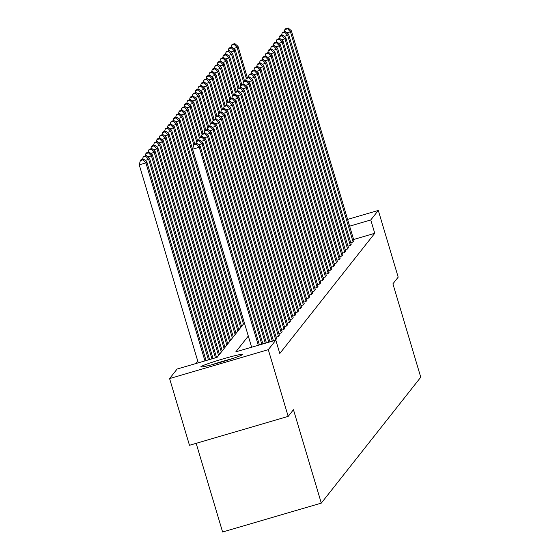 <?xml version="1.0" encoding="UTF-8"?>
<svg xmlns="http://www.w3.org/2000/svg" width="560" height="560" viewBox="0 0 560 560"><rect width="100%" height="100%" fill="white"/><g stroke="black" fill="none" stroke-linecap="round" stroke-linejoin="round"><path stroke-width="0.84" d="M242.494 354.557A21.756 1.288 163.4 0 1 221.179 362.138A21.756 1.288 163.4 0 1 200.837 366.863A21.756 1.288 163.4 0 1 200.879 366.737A21.756 1.288 163.4 0 1 222.194 359.156A21.756 1.288 163.4 0 1 242.536 354.431A21.756 1.288 163.4 0 1 242.494 354.557M196.161 443.324L222.6 532L321.3 503.111L420.756 377.23L392.91 283.829L398.188 277.144L378.301 210.434L370.776 219.961L349.615 226.156M321.3 503.111L293.461 409.71L288.183 416.388L189.476 445.284L169.589 378.567L177.114 369.04L217.133 357.329L244.363 322.861M197.792 361.242L196 363.51M248.297 336.049L235.809 351.862L275.821 340.151L279.797 353.493L374.752 233.303L353.591 239.498M273.357 340.62L275.625 339.955L276.57 338.646M276.122 337.127L278.383 336.462L279.335 335.146M278.88 333.627L281.148 332.962L282.1 331.653M281.645 330.127L283.913 329.462L284.865 328.153M284.41 326.627L286.678 325.969L287.63 324.653M287.175 323.134L289.443 322.469L290.388 321.153M289.94 319.634L292.201 318.969L293.153 317.66M292.698 316.134L294.966 315.469L295.918 314.16M295.463 312.641L297.731 311.976L298.683 310.66M298.228 309.141L300.496 308.476L301.448 307.167M300.993 305.641L303.254 304.976L304.206 303.667M303.751 302.141L306.019 301.483L306.971 300.167M306.516 298.648L308.784 297.983L309.736 296.667M309.281 295.148L311.549 294.483L312.501 293.174M312.046 291.648L314.314 290.99L315.259 289.674M314.811 288.155L317.072 287.49L318.024 286.174M317.569 284.655L319.837 283.99L320.789 282.681M320.334 281.155L322.602 280.49L323.554 279.181M323.099 277.662L325.367 276.997L326.319 275.681M325.864 274.162L328.132 273.497L329.077 272.188M328.629 270.662L330.89 269.997L331.842 268.688M331.387 267.162L333.655 266.504L334.607 265.188M334.152 263.669L336.42 263.004L337.372 261.688M336.917 260.169L339.185 259.504L340.137 258.195M339.682 256.669L341.95 256.004L342.895 254.695M342.447 253.176L344.708 252.511L345.66 251.195M345.205 249.676L347.473 249.011L348.425 247.702M347.97 246.176L350.238 245.511L351.19 244.202M350.735 242.676L353.003 242.018L353.955 240.702M288.183 416.388L268.296 349.678L169.589 378.567M347.606 219.415L378.301 210.434M374.752 233.303L370.776 219.961M275.821 340.151L268.296 349.678M258.3 345.275L199.269 147.266L192.598 149.219L251.629 347.228M259.42 344.946L200.158 146.146L199.269 147.266L196.364 144.214L196.987 143.43L194.32 144.214L193.697 144.998L196.364 144.214M192.598 149.219L193.697 144.998M196.987 143.43L200.158 146.146M204.946 360.892L145.915 162.883L146.797 161.763L206.066 360.563M143.01 159.831L143.633 159.047L140.966 159.831L140.343 160.615L143.01 159.831L145.915 162.883L139.244 164.836L198.275 362.845M146.797 161.763L143.633 159.047M140.343 160.615L139.244 164.836M214.844 363.951A18.83 1.113 163.4 0 1 229.222 359.66M232.288 358.652A21.616 1.281 -16.6 0 0 213.171 364.301A21.616 1.281 -16.6 0 0 211.722 364.784M261.8 344.253L202.034 143.773L198.569 144.788M262.92 343.924L202.916 142.653L202.034 143.773L199.129 140.721L199.752 139.937L197.085 140.714L196.462 141.498L199.129 140.721M195.874 143.759L196.462 141.498M199.752 139.937L202.916 142.653M265.3 343.231L204.799 140.273L201.327 141.288M266.42 342.902L205.681 139.153L204.799 140.273L201.894 137.221L202.517 136.437L199.85 137.214L199.227 138.005L201.894 137.221M198.639 140.259L199.227 138.005M202.517 136.437L205.681 139.153M208.446 359.87L148.68 159.39L149.562 158.27L209.566 359.541M145.775 156.338L146.398 155.554L143.731 156.331L143.108 157.115L145.775 156.338L148.68 159.39L145.208 160.405M149.562 158.27L146.398 155.554M143.108 157.115L142.52 159.376M211.946 358.848L151.438 155.89L152.327 154.77L213.066 358.519M148.54 152.838L149.156 152.054L146.489 152.838L145.873 153.622L148.54 152.838L151.438 155.89L147.973 156.905M152.327 154.77L149.156 152.054M145.873 153.622L145.285 155.876M268.8 342.202L207.557 136.773L204.092 137.788M269.92 341.873L208.446 135.653L207.557 136.773L204.659 133.721L205.275 132.937L202.608 133.721L201.992 134.505L204.659 133.721M201.404 136.759L201.992 134.505M205.275 132.937L208.446 135.653M272.3 341.18L210.322 133.28L206.857 134.295M273.427 340.851L211.211 132.153L210.322 133.28L207.424 130.228L208.04 129.437L205.373 130.221L204.757 131.005L207.424 130.228M204.169 133.266L204.757 131.005M208.04 129.437L211.211 132.153M275.709 339.843L213.087 129.78L209.622 130.795M276.598 338.723L213.976 128.66L213.087 129.78L210.182 126.728L210.805 125.944L208.138 126.721L207.515 127.505L210.182 126.728M206.927 129.766L207.515 127.505M210.805 125.944L213.976 128.66M215.446 357.819L154.203 152.39L155.092 151.27L216.566 357.49M151.305 149.338L151.921 148.554L149.254 149.338L148.638 150.122L151.305 149.338L154.203 152.39L150.738 153.405M155.092 151.27L151.921 148.554M148.638 150.122L148.05 152.376M218.561 355.516L156.968 148.897L157.857 147.77L219.45 354.389M154.063 145.845L154.686 145.061L152.019 145.838L151.396 146.622L154.063 145.845L156.968 148.897L153.503 149.912M157.857 147.77L154.686 145.061M151.396 146.622L150.808 148.883M221.326 352.016L159.733 145.397L160.615 144.277L222.215 350.896M156.828 142.345L157.451 141.561L154.784 142.338L154.161 143.129L156.828 142.345L159.733 145.397L156.268 146.412M160.615 144.277L157.451 141.561M154.161 143.129L153.573 145.383M278.474 336.35L215.852 126.28L212.387 127.295M279.363 335.23L216.734 125.16L215.852 126.28L212.947 123.228L213.57 122.444L210.903 123.228L210.28 124.012L212.947 123.228M209.692 126.266L210.28 124.012M213.57 122.444L216.734 125.16M224.091 348.516L162.498 141.897L163.38 140.777L224.98 347.396M159.593 138.845L160.216 138.061L157.549 138.845L156.926 139.629L159.593 138.845L162.498 141.897L159.026 142.912M163.38 140.777L160.216 138.061M156.926 139.629L156.338 141.883M281.239 332.85L218.617 122.78L215.145 123.795M282.121 331.73L219.499 121.66L218.617 122.78L215.712 119.728L216.335 118.944L213.661 119.728L213.045 120.512L215.712 119.728M212.457 122.773L213.045 120.512M216.335 118.944L219.499 121.66M226.856 345.016L165.256 138.397L166.145 137.277L227.738 343.896M162.358 135.352L162.974 134.561L160.307 135.345L159.691 136.129L162.358 135.352L165.256 138.397L161.791 139.412M166.145 137.277L162.974 134.561M159.691 136.129L159.103 138.39M284.004 329.35L221.375 119.287L217.91 120.302M284.886 328.23L222.264 118.167L221.375 119.287L218.477 116.235L219.093 115.451L216.426 116.228L215.81 117.012L218.477 116.235M215.222 119.273L215.81 117.012M219.093 115.451L222.264 118.167M229.621 341.523L168.021 134.904L168.91 133.784L230.503 340.403M165.123 131.852L165.739 131.068L163.072 131.845L162.456 132.629L165.123 131.852L168.021 134.904L164.556 135.919M168.91 133.784L165.739 131.068M162.456 132.629L161.868 134.89M286.762 325.857L224.14 115.787L220.675 116.802M287.651 324.73L225.029 114.667L224.14 115.787L221.242 112.735L221.858 111.951L219.191 112.735L218.568 113.519L221.242 112.735M217.98 115.773L218.568 113.519M221.858 111.951L225.029 114.667M232.379 338.023L170.786 131.404L171.675 130.284L233.268 336.903M167.881 128.352L168.504 127.568L165.837 128.352L165.214 129.136L167.881 128.352L170.786 131.404L167.321 132.419M171.675 130.284L168.504 127.568M165.214 129.136L164.626 131.39M289.527 322.357L226.905 112.287L223.44 113.302M290.416 321.237L227.787 111.167L226.905 112.287L224 109.235L224.623 108.451L221.956 109.235L221.333 110.019L224 109.235M220.745 112.273L221.333 110.019M224.623 108.451L227.787 111.167M235.144 334.523L173.551 127.904L174.433 126.784L236.033 333.403M170.646 124.852L171.269 124.068L168.602 124.852L167.979 125.636L170.646 124.852L173.551 127.904L170.086 128.919M174.433 126.784L171.269 124.068M167.979 125.636L167.391 127.897M292.292 318.857L229.67 108.794L226.198 109.809M293.181 317.737L230.552 107.667L229.67 108.794L226.765 105.742L227.388 104.958L224.721 105.735L224.098 106.519L226.765 105.742M223.51 108.78L224.098 106.519M227.388 104.958L230.552 107.667M237.909 331.03L176.316 124.411L177.198 123.291L238.798 329.91M173.411 121.359L174.034 120.575L171.36 121.352L170.744 122.136L173.411 121.359L176.316 124.411L172.844 125.426M177.198 123.291L174.034 120.575M170.744 122.136L170.156 124.397M295.057 315.357L232.435 105.294L228.963 106.309M295.939 314.237L233.317 104.174L232.435 105.294L229.53 102.242L230.153 101.458L227.479 102.235L226.863 103.026L229.53 102.242M226.275 105.28L226.863 103.026M230.153 101.458L233.317 104.174M240.674 327.53L179.074 120.911L179.963 119.791L241.556 326.41M176.176 117.859L176.792 117.075L174.125 117.852L173.509 118.643L176.176 117.859L179.074 120.911L175.609 121.926M179.963 119.791L176.792 117.075M173.509 118.643L172.921 120.897M297.822 311.864L235.193 101.794L231.728 102.809M298.704 310.744L236.082 100.674L235.193 101.794L232.295 98.742L232.911 97.958L230.244 98.742L229.628 99.526L232.295 98.742M229.04 101.78L229.628 99.526M232.911 97.958L236.082 100.674M243.439 324.03L181.839 117.411L182.728 116.291L244.321 322.91M178.941 114.359L179.557 113.575L176.89 114.359L176.267 115.143L178.941 114.359L181.839 117.411L178.374 118.426M182.728 116.291L179.557 113.575M176.267 115.143L175.686 117.397M300.58 308.364L237.958 98.294L234.493 99.309M301.469 307.244L238.847 97.174L237.958 98.294L235.06 95.249L235.676 94.458L233.009 95.242L232.386 96.026L235.06 95.249M231.798 98.287L232.386 96.026M235.676 94.458L238.847 97.174M193.823 144.844L184.604 113.918L185.493 112.791L194.81 144.067M181.699 110.866L182.322 110.075L179.655 110.859L179.032 111.643L181.699 110.866L184.604 113.918L181.139 114.933M185.493 112.791L182.322 110.075M179.032 111.643L178.444 113.904M303.345 304.864L240.723 94.801L237.258 95.816M304.234 303.744L241.605 93.681L240.723 94.801L237.818 91.749L238.441 90.965L235.774 91.742L235.151 92.526L237.818 91.749M234.563 94.787L235.151 92.526M238.441 90.965L241.605 93.681M196.588 141.344L187.369 110.418L188.251 109.298L197.575 140.574M184.464 107.366L185.087 106.582L182.42 107.359L181.797 108.143L184.464 107.366L187.369 110.418L183.897 111.433M188.251 109.298L185.087 106.582M181.797 108.143L181.209 110.404M306.11 301.371L243.488 91.301L240.016 92.316M306.992 300.244L244.37 90.181L243.488 91.301L240.583 88.249L241.206 87.465L238.539 88.249L237.916 89.033L240.583 88.249M237.328 91.287L237.916 89.033M241.206 87.465L244.37 90.181M199.353 137.844L190.134 106.918L191.016 105.798L200.34 137.074M187.229 103.866L187.852 103.082L185.178 103.866L184.562 104.65L187.229 103.866L190.134 106.918L186.662 107.933M191.016 105.798L187.852 103.082M184.562 104.65L183.974 106.904M308.875 297.871L246.246 87.801L242.781 88.816M309.757 296.751L247.135 86.681L246.246 87.801L243.348 84.749L243.964 83.965L241.297 84.749L240.681 85.533L243.348 84.749M240.093 87.794L240.681 85.533M243.964 83.965L247.135 86.681M202.111 134.344L192.892 103.418L193.781 102.298L203.105 133.574M189.994 100.366L190.61 99.582L187.943 100.366L187.327 101.15L189.994 100.366L192.892 103.418L189.427 104.433M193.781 102.298L190.61 99.582M187.327 101.15L186.739 103.411M311.64 294.371L249.011 84.308L245.546 85.323M312.522 293.251L249.9 83.181L249.011 84.308L246.113 81.256L246.729 80.472L244.062 81.249L243.446 82.033L246.113 81.256M242.858 84.294L243.446 82.033M246.729 80.472L249.9 83.181M204.876 130.851L195.657 99.925L196.546 98.805L205.87 130.074M192.759 96.873L193.375 96.089L190.708 96.866L190.085 97.65L192.759 96.873L195.657 99.925L192.192 100.94M196.546 98.805L193.375 96.089M190.085 97.65L189.497 99.911M314.398 290.878L251.776 80.808L248.311 81.823M315.287 289.751L252.665 79.688L251.776 80.808L248.871 77.756L249.494 76.972L246.827 77.749L246.204 78.54L248.871 77.756M245.616 80.794L246.204 78.54M249.494 76.972L252.665 79.688M207.641 127.351L198.422 96.425L199.304 95.305L208.628 126.581M195.517 93.373L196.14 92.589L193.473 93.373L192.85 94.157L195.517 93.373L198.422 96.425L194.957 97.44M199.304 95.305L196.14 92.589M192.85 94.157L192.262 96.411M317.163 287.378L254.541 77.308L251.076 78.323M318.052 286.258L255.423 76.188L254.541 77.308L251.636 74.256L252.259 73.472L249.592 74.256L248.969 75.04L251.636 74.256M248.381 77.294L248.969 75.04M252.259 73.472L255.423 76.188M210.406 123.851L201.187 92.925L202.069 91.805L211.393 123.081M198.282 89.873L198.905 89.089L196.238 89.873L195.615 90.657L198.282 89.873L201.187 92.925L197.715 93.94M202.069 91.805L198.905 89.089M195.615 90.657L195.027 92.911M319.928 283.878L257.306 73.815L253.834 74.83M320.81 282.758L258.188 72.688L257.306 73.815L254.401 70.763L255.024 69.972L252.357 70.756L251.734 71.54L254.401 70.763M251.146 73.801L251.734 71.54M255.024 69.972L258.188 72.688M213.171 120.358L203.945 89.432L204.834 88.305L214.158 119.581M201.047 86.38L201.663 85.596L198.996 86.373L198.38 87.157L201.047 86.38L203.945 89.432L200.48 90.447M204.834 88.305L201.663 85.596M198.38 87.157L197.792 89.418M322.693 280.378L260.064 70.315L256.599 71.33M323.575 279.258L260.953 69.195L260.064 70.315L257.166 67.263L257.782 66.479L255.115 67.256L254.499 68.04L257.166 67.263M253.911 70.301L254.499 68.04M257.782 66.479L260.953 69.195M215.929 116.858L206.71 85.932L207.599 84.812L216.923 116.088M203.812 82.88L204.428 82.096L201.761 82.873L201.145 83.657L203.812 82.88L206.71 85.932L203.245 86.947M207.599 84.812L204.428 82.096M201.145 83.657L200.557 85.918M325.451 276.885L262.829 66.815L259.364 67.83M326.34 275.765L263.718 65.695L262.829 66.815L259.931 63.763L260.547 62.979L257.88 63.763L257.264 64.547L259.931 63.763M256.676 66.801L257.264 64.547M260.547 62.979L263.718 65.695M218.694 113.358L209.475 82.432L210.364 81.312L219.688 112.588M206.57 79.38L207.193 78.596L204.526 79.38L203.903 80.164L206.57 79.38L209.475 82.432L206.01 83.447M210.364 81.312L207.193 78.596M203.903 80.164L203.315 82.418M328.216 273.385L265.594 63.315L262.129 64.33M329.105 272.265L266.483 62.195L265.594 63.315L262.689 60.263L263.312 59.479L260.645 60.263L260.022 61.047L262.689 60.263M259.434 63.308L260.022 61.047M263.312 59.479L266.483 62.195M221.459 109.865L212.24 78.932L213.122 77.812L222.446 109.088M209.335 75.887L209.958 75.096L207.291 75.88L206.668 76.664L209.335 75.887L212.24 78.932L208.775 79.947M213.122 77.812L209.958 75.096M206.668 76.664L206.08 78.925M330.981 269.885L268.359 59.822L264.894 60.837M331.87 268.765L269.241 58.702L268.359 59.822L265.454 56.77L266.077 55.986L263.41 56.763L262.787 57.547L265.454 56.77M262.199 59.808L262.787 57.547M266.077 55.986L269.241 58.702M224.224 106.365L215.005 75.439L215.887 74.319L225.211 105.588M212.1 72.387L212.723 71.603L210.056 72.38L209.433 73.164L212.1 72.387L215.005 75.439L211.533 76.454M215.887 74.319L212.723 71.603M209.433 73.164L208.845 75.425M333.746 266.392L271.124 56.322L267.652 57.337M334.628 265.265L272.006 55.202L271.124 56.322L268.219 53.27L268.842 52.486L266.168 53.263L265.552 54.054L268.219 53.27M264.964 56.308L265.552 54.054M268.842 52.486L272.006 55.202M226.989 102.865L217.763 71.939L218.652 70.819L227.976 102.095M214.865 68.887L215.481 68.103L212.814 68.887L212.198 69.671L214.865 68.887L217.763 71.939L214.298 72.954M218.652 70.819L215.481 68.103M212.198 69.671L211.61 71.925M336.511 262.892L273.882 52.822L270.417 53.837M337.393 261.772L274.771 51.702L273.882 52.822L270.984 49.77L271.6 48.986L268.933 49.77L268.317 50.554L270.984 49.77M267.729 52.808L268.317 50.554M271.6 48.986L274.771 51.702M229.747 99.365L220.528 68.439L221.417 67.319L230.741 98.595M217.63 65.387L218.246 64.603L215.579 65.387L214.963 66.171L217.63 65.387L220.528 68.439L217.063 69.454M221.417 67.319L218.246 64.603M214.963 66.171L214.375 68.432M339.269 259.392L276.647 49.329L273.182 50.344M340.158 258.272L277.536 48.202L276.647 49.329L273.749 46.277L274.365 45.493L271.698 46.27L271.075 47.054L273.749 46.277M270.487 49.315L271.075 47.054M274.365 45.493L277.536 48.202M232.512 95.872L223.293 64.946L224.182 63.819L233.499 95.095M220.388 61.894L221.011 61.11L218.344 61.887L217.721 62.671L220.388 61.894L223.293 64.946L219.828 65.961M224.182 63.819L221.011 61.11M217.721 62.671L217.133 64.932M342.034 255.892L279.412 45.829L275.947 46.844M342.923 254.772L280.294 44.709L279.412 45.829L276.507 42.777L277.13 41.993L274.463 42.77L273.84 43.554L276.507 42.777M273.252 45.815L273.84 43.554M277.13 41.993L280.294 44.709M235.277 92.372L226.058 61.446L226.94 60.326L236.264 91.602M223.153 58.394L223.776 57.61L221.109 58.387L220.486 59.178L223.153 58.394L226.058 61.446L222.593 62.461M226.94 60.326L223.776 57.61M220.486 59.178L219.898 61.432M344.799 252.399L282.177 42.329L278.705 43.344M345.688 251.279L283.059 41.209L282.177 42.329L279.272 39.277L279.895 38.493L277.228 39.277L276.605 40.061L279.272 39.277M276.017 42.315L276.605 40.061M279.895 38.493L283.059 41.209M238.042 88.872L228.823 57.946L229.705 56.826L239.029 88.102M225.918 54.894L226.541 54.11L223.867 54.894L223.251 55.678L225.918 54.894L228.823 57.946L225.351 58.961M229.705 56.826L226.541 54.11M223.251 55.678L222.663 57.932M347.564 248.899L284.942 38.829L281.47 39.844M348.446 247.779L285.824 37.709L284.942 38.829L282.037 35.784L282.66 34.993L279.986 35.777L279.37 36.561L282.037 35.784M278.782 38.822L279.37 36.561M282.66 34.993L285.824 37.709M240.8 85.379L231.581 54.453L232.47 53.326L241.794 84.602M228.683 51.401L229.299 50.61L226.632 51.394L226.016 52.178L228.683 51.401L231.581 54.453L228.116 55.461M232.47 53.326L229.299 50.61M226.016 52.178L225.428 54.439M350.329 245.399L287.7 35.336L284.235 36.351M351.211 244.279L288.589 34.216L287.7 35.336L284.802 32.284L285.418 31.5L282.751 32.277L282.135 33.061L284.802 32.284M281.547 35.322L282.135 33.061M285.418 31.5L288.589 34.216M243.565 81.879L234.346 50.953L235.235 49.833L244.559 81.109M231.448 47.901L232.064 47.117L229.397 47.894L228.774 48.678L231.448 47.901L234.346 50.953L230.881 51.968M235.235 49.833L232.064 47.117M228.774 48.678L228.193 50.939M353.087 241.906L290.465 31.836L287 32.851M353.976 240.779L291.354 30.716L290.465 31.836L287.567 28.784L288.183 28L285.516 28.784L284.893 29.568L287.567 28.784M284.305 31.822L284.893 29.568M288.183 28L291.354 30.716M246.33 78.379L237.111 47.453L238 46.333L247.317 77.609M234.206 44.401L234.829 43.617L232.162 44.401L231.539 45.185L234.206 44.401L237.111 47.453L233.646 48.468M238 46.333L234.829 43.617M231.539 45.185L230.951 47.439"/></g></svg>

